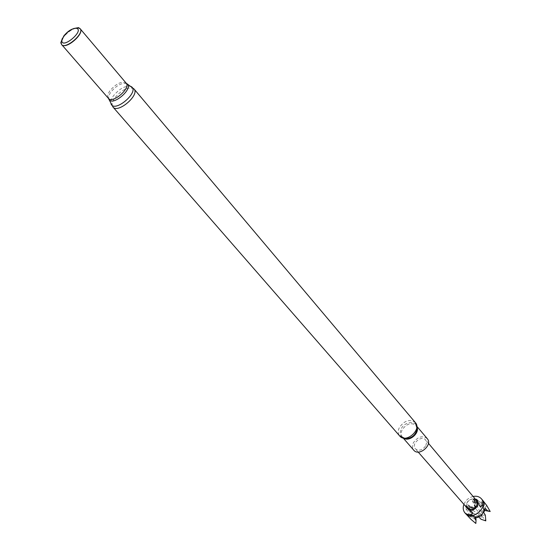 <?xml version="1.0" encoding="UTF-8"?>
<svg xmlns="http://www.w3.org/2000/svg" width="551" height="551" viewBox="0 0 551 551"><rect width="100%" height="100%" fill="white"/><g stroke="black" fill="none" stroke-linecap="round" stroke-linejoin="round"><path stroke-width="0.41" stroke-dasharray="2.75 2.07" d="M425.882 445.566L426.584 442.522L425.634 439.973C421.618 434.725 410.757 444.037 415.33 448.803C419.029 451.317 422.541 450.236 425.882 445.566M427.239 438.624C422.403 435.262 417.789 436.64 413.388 442.763C412.038 445.676 412.155 448.149 413.753 450.181M469.817 515.791L473.495 513.518L481.326 515.688L469.893 515.805L468.371 515.061L468.15 515.405L476.188 516.955L475.844 523.45M476.422 516.99L481.45 515.846L478.729 516.852L481.691 515.791L484.191 511.5L481.443 515.536L477.51 517.465M478.709 516.866L477.455 517.492M483.868 510.529L481.877 514.875L484.288 511.397L483.599 510.515L484.157 509.937M484.308 509.069L481.36 515.578L469.025 508.132L475.699 508.745L481.478 515.488L476.519 516.81L476.264 517.286M475.74 502.188L480.761 507.347L481.67 515.405L474.569 500.487L474.301 498.565L475.327 499.261L476.463 498.999L480.72 507.003L482.035 500.101L482.958 500.79L482.469 500.15L483.62 510.681L483.874 502.436L482.71 502.154L483.11 500.825M483.323 503.828L483.647 510.736L481.753 515.474L483.323 503.828L482.71 502.154L483.213 500.921M483.599 510.515L483.916 511.183M480.761 507.347L483.303 503.883M475.699 508.745L475.754 502.264M473.495 513.518L469.08 508.194M476.656 516.79L469.893 515.805M467.723 515.371L471.959 513.642L467.723 515.371L467.007 515.233L466.408 514.29L468.219 516.204L472.765 513.415L470.382 516.693L467.847 511.321L465.74 508.731L466.112 507.616L465.519 506.583L475.623 508.711M468.219 516.204L470.382 516.693M472.317 512.912L467.847 511.321M472.241 513.566L473.13 513.436M465.519 506.583L466.001 506.259L467.434 506.899L466.842 505.866L467.427 504.73L469.693 506.624L475.451 508.428L474.783 507.43L474.259 502.877L472.276 500.329L473.502 499.847L473.089 498.958L480.72 507.271M469.693 506.624L474.783 507.43M475.127 507.533L474.259 502.877M474.383 507.953L475.451 508.428M476.463 498.999L478.881 501.272L480.761 506.975L480.933 506.238L484.639 504.819L484.019 502.526L482.035 500.101M478.881 501.272L484.639 504.819M480.933 506.238L484.019 502.526M480.19 505.921L480.761 506.975M485.321 515.116L481.753 515.157L481.533 515.66L485.803 520.867M481.147 515.743L481.533 515.66L481.147 515.743L480.982 519.242M486.719 505.46L483.888 509.51L483.957 510.329M483.888 509.51L483.778 510.536M475.926 517.974L475.912 517.182L476.16 517.899L476.519 516.81L475.437 517.175M476.112 517.017L475.313 517.031L476.188 517.12M475.313 517.031L471.153 519.517M473.089 498.958L473.715 498.924L474.569 500.48L474.687 499.929L475.43 500.005L475.327 499.261M473.715 498.924L474.005 499.227L474.301 498.565M465.829 506.245L466.208 506.307L466.001 505.425L466.842 505.866M467.434 506.899L466.001 505.425M466.917 515.171L468.364 515.061L466.525 514.717L467.007 515.233M466.821 515.068L466.525 514.717M467.799 515.04L468.364 515.061M474.687 499.929L479.859 505.549L475.43 500.005M483.874 502.436L484.067 501.954M483.069 501.92L483.84 509.041M467.09 506.459L473.936 507.85L467.4 506.438M473.516 513.566L467.434 506.906L466.883 507.01L473.268 513.442L471.959 513.642M469.025 508.132L467.434 506.906M467.248 515.495L473.488 513.429M466.883 507.01L466.911 507.753L471.814 512.34M466.112 507.616L466.911 507.753M473.502 499.847L474.122 500.48L475.699 508.635M475.665 508.793L474.569 500.487L474.135 500.136L474.122 500.48M474.135 500.136L475.038 506.837M475.547 508.532L473.936 507.85M482.958 500.79L483.062 501.624L480.803 507.292M483.062 501.624L481.092 505.804M480.699 507.347L482.731 501.582M477.538 517.479L480.72 515.846L476.581 516.852M480.72 515.846L481.443 515.529L483.64 512.396M482.469 500.15L482.917 500.604M468.095 516.425L468.57 516.246L468.15 515.405M476.415 516.928L468.371 515.061M468.57 516.246L474.631 516.852M480.748 507.113L479.859 505.549M474.494 518.174L476.16 516.976L468.908 517.003M484.584 502.774L483.73 510.522L485.314 508.346M467.427 504.73L475.451 508.47L472.276 500.329M466.408 514.29L473.185 513.442L465.74 508.731M467.248 508.153L466.256 505.233C467.021 501.155 469.48 499.048 473.619 498.917L476.36 500.342M466.263 507.023L466.146 505.77C466.979 501.327 469.659 499.034 474.177 498.889L475.396 499.192M473.102 496.465C469.115 497.484 466.167 499.847 464.259 503.552L463.914 504.344M75.687 28.225C71.141 29.706 67.098 32.695 63.565 37.192L61.836 40.099M61.257 41.835L61.74 44.672L62.738 45.34M80.487 28.969L77.491 27.915M73.634 28.556L67.229 32.702L62.477 38.115M134.038 88.993C128.652 86.287 122.198 89.303 114.67 98.05C112.046 102.011 111.481 105.007 112.983 107.046M415.378 422.603C409.841 418.781 404.51 420.406 399.385 427.486C397.794 430.854 397.905 433.699 399.73 436.02M130.986 86.452C125.318 85.405 119.395 88.628 113.237 96.108C111.199 99.111 110.434 101.625 110.937 103.643M126.696 83.669C121.737 82.567 116.447 85.391 110.834 92.148C108.953 94.917 108.292 97.19 108.85 98.973M126.158 83.146C121.654 80.914 116.227 83.477 109.869 90.839C107.652 94.159 107.163 96.666 108.409 98.36M417.21 427.583L416.157 425.51C411.315 422.169 406.652 423.588 402.175 429.773C400.791 432.714 400.894 435.2 402.485 437.232L404.372 438.589M417.148 426.681L416.157 425.51L417.148 428.892C418.285 420.447 404.971 420.571 401.149 428.933C399.034 434.422 400.543 437.687 405.681 438.727L402.485 437.232L403.49 438.389M478.247 516.473L479.136 516.68M482.876 513.553L483.695 510.832M475.203 508.132L474.418 504.447M428.416 443.286L425.634 439.973M418.181 452.061L415.33 448.803M466.256 505.233L466.146 505.77M473.619 498.917L474.177 498.889M80.604 29.272L80.226 28.824M62.125 45.113L61.74 44.672"/><path stroke-width="0.83" d="M63.806 35.939L61.795 40.705C62.18 49.742 85.164 30.036 76.293 28.273C72.188 28.321 68.028 30.877 63.806 35.939M403.49 438.389L413.753 450.181C419.001 456.91 433.086 444.836 427.239 438.624L417.148 426.681M477.51 517.465L476.422 516.99M484.136 509.95L484.329 511.362L483.64 512.396L485.321 515.116L485.803 520.867L480.982 519.242L478.709 516.866M487.442 510.687L483.971 510.357L490.197 511.5L487.442 510.687L485.314 508.346L485.066 509.599L484.308 509.069L484.322 509.964M483.062 500.756L486.719 505.46L490.197 511.5M476.16 517.899L474.494 518.174L476.016 520.502L475.926 517.974M476.016 520.502L475.844 523.45L471.153 519.517L465.016 513.002C471.222 517.361 476.952 515.75 482.194 508.16C483.73 504.571 483.496 501.472 481.491 498.875C479.418 496.596 476.622 495.797 473.102 496.465M478.729 516.852L477.593 517.465L476.656 516.79L476.264 517.286L475.437 517.175L475.747 518.036M476.581 516.852L477.407 517.506M477.593 517.465L476.767 516.941M485.066 509.599L484.357 510.04M484.053 510.033L484.825 510.123M428.416 443.286L476.36 500.342L477.29 502.705L476.739 505.481C473.839 509.668 470.678 510.557 467.248 508.153L418.181 452.061M475.396 499.192C478.075 500.542 478.798 502.822 477.579 506.045C473.109 511.5 469.335 511.831 466.263 507.023M463.914 504.344C462.716 507.719 463.081 510.605 465.016 513.002M61.836 40.099L61.257 41.835M62.738 45.34C68.083 47.937 83.483 34.045 80.536 29.313M77.491 27.915L75.687 28.225M62.477 38.115L60.803 42.792L61.843 44.955C66.423 48.853 83.642 34.093 80.487 28.969L78.511 27.612L73.634 28.556M399.73 436.02L112.983 107.046C117.921 113.809 139.968 94.903 134.038 88.993L415.378 422.603L417.148 428.892C415.695 434.939 411.873 438.217 405.681 438.727L399.73 436.02C405.722 443.7 422.052 429.69 415.378 422.603M110.937 103.643L111.302 104.463C115.49 112.308 138.859 92.265 131.744 86.934L130.986 86.452M108.85 98.973L109.112 99.511C112.783 106.384 133.418 88.697 127.185 84.014L126.696 83.669M112.983 107.046L108.409 98.36C112.514 104.008 131.11 88.064 126.158 83.146L80.604 29.272M404.372 438.589C409.903 441.365 419.111 433.472 417.21 427.583M483.186 500.887L481.491 498.875M126.158 83.146L134.038 88.993M108.409 98.36L62.125 45.113M61.795 40.705L60.803 42.792M76.293 28.273L78.511 27.612"/></g></svg>
